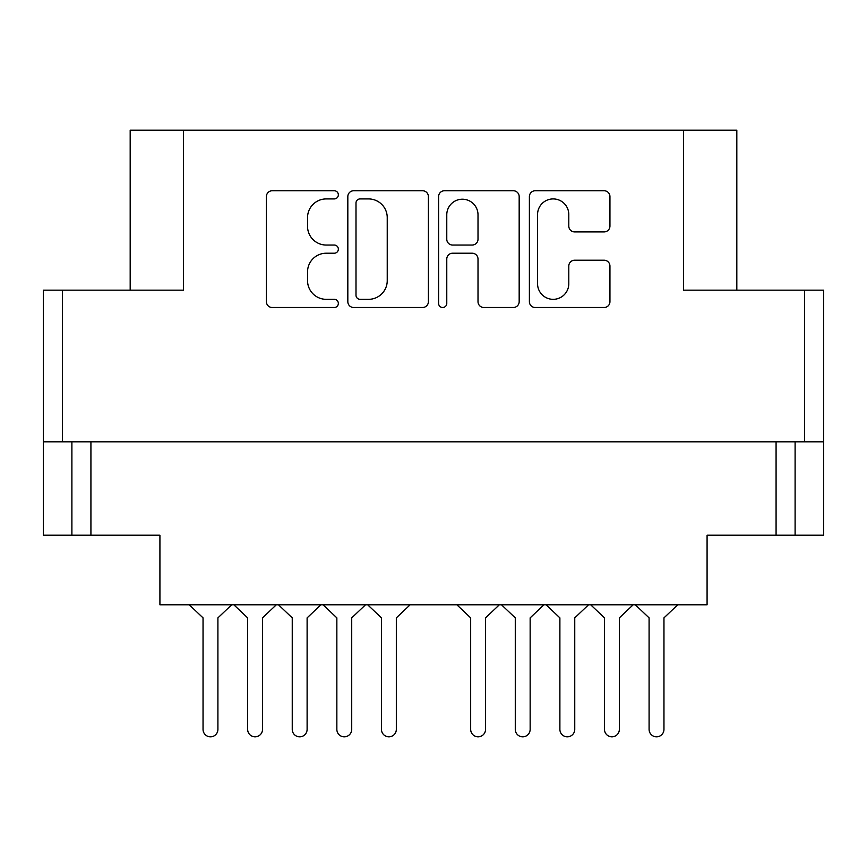 <?xml version="1.0" encoding="UTF-8"?>
<svg xmlns="http://www.w3.org/2000/svg" width="867" height="867" viewBox="0 0 867 867"><rect width="100%" height="100%" fill="white"/><g stroke="black" fill="none" stroke-linecap="round" stroke-linejoin="round"><path stroke-width="1.3" d="M736.82 290.163L736.82 130.18L183.403 130.18L183.403 290.163L62.381 290.163L62.381 441.823L43.35 441.823L43.35 535.199L71.896 535.199L71.896 441.823M537.562 283.715A15.617 15.617 0 0 0 553.179 299.332A15.617 15.617 0 0 0 568.795 283.715L568.795 266.061A5.841 5.841 0 0 1 574.626 260.219L604.104 260.219A5.841 5.841 0 0 1 609.945 266.061L609.945 301.673A5.841 5.841 0 0 1 604.104 307.503L535.221 307.503A5.841 5.841 0 0 1 529.39 301.673L529.39 196.592A5.841 5.841 0 0 1 535.221 190.751L604.104 190.751A5.841 5.841 0 0 1 609.945 196.592L609.945 226.07A5.841 5.841 0 0 1 604.104 231.912L574.626 231.912A5.841 5.841 0 0 1 568.795 226.07L568.795 214.539A15.617 15.617 0 0 0 553.179 198.922A15.617 15.617 0 0 0 537.562 214.539L537.562 283.715M442.69 307.503A4.086 4.086 0 0 0 446.776 303.417L446.776 259.06A5.841 5.841 0 0 1 452.617 253.218L472.179 253.218A5.841 5.841 0 0 1 478.01 259.06L478.01 301.673A5.841 5.841 0 0 0 483.851 307.503L513.329 307.503A5.841 5.841 0 0 0 519.17 301.673L519.17 196.592A5.841 5.841 0 0 0 513.329 190.751L444.446 190.751A5.841 5.841 0 0 0 438.604 196.592L438.604 303.417A4.086 4.086 0 0 0 442.69 307.503M683.597 130.18L683.597 290.163L823.65 290.163L823.65 535.199L776.073 535.199L776.073 441.823M130.18 290.163L130.18 130.18L183.403 130.18M43.35 441.823L43.35 290.163L62.381 290.163M823.65 441.823L62.381 441.823M428.396 301.673L428.396 196.592A5.841 5.841 0 0 0 422.554 190.751L353.671 190.751A5.841 5.841 0 0 0 347.83 196.592L347.83 301.673A5.841 5.841 0 0 0 353.671 307.503L422.554 307.503A5.841 5.841 0 0 0 428.396 301.673M326.23 198.922L334.261 198.922A4.086 4.086 0 0 0 338.347 194.837A4.086 4.086 0 0 0 334.261 190.751L272.227 190.751A5.841 5.841 0 0 0 266.397 196.592L266.397 301.673A5.841 5.841 0 0 0 272.227 307.503L334.261 307.503A4.086 4.086 0 0 0 338.347 303.417A4.086 4.086 0 0 0 334.261 299.332L326.23 299.332A18.684 18.684 0 0 1 307.547 280.659L307.547 271.902A18.684 18.684 0 0 1 326.23 253.218L334.261 253.218A4.086 4.086 0 0 0 338.347 249.132A4.086 4.086 0 0 0 334.261 245.047L326.23 245.047A18.684 18.684 0 0 1 307.547 226.363L307.547 217.606A18.684 18.684 0 0 1 326.23 198.922M90.927 441.823L90.927 535.199L159.918 535.199L159.918 604.787L707.082 604.787L707.082 535.199L776.073 535.199M90.927 535.199L71.896 535.199M360.087 198.922A4.086 4.086 0 0 0 356.001 203.008L356.001 295.246A4.086 4.086 0 0 0 360.087 299.332L368.551 299.332A18.684 18.684 0 0 0 387.235 280.659L387.235 217.606A18.684 18.684 0 0 0 368.551 198.922L360.087 198.922M478.01 214.832A15.617 15.617 0 0 0 462.393 199.215A15.617 15.617 0 0 0 446.776 214.832L446.776 239.205A5.841 5.841 0 0 0 452.617 245.047L472.179 245.047A5.841 5.841 0 0 0 478.01 239.205L478.01 214.832M795.104 441.823L795.104 535.199M677.777 604.787L663.959 617.868L663.959 729.385A7.435 7.435 0 0 1 656.525 736.82A7.435 7.435 0 0 1 649.09 729.385L649.09 617.868L635.283 604.787M231.717 604.787L217.91 617.868L217.91 729.385A7.435 7.435 0 0 1 210.475 736.82A7.435 7.435 0 0 1 203.041 729.385L203.041 617.868L189.223 604.787M276.324 604.787L262.517 617.868L262.517 729.385A7.435 7.435 0 0 1 255.082 736.82A7.435 7.435 0 0 1 247.648 729.385L247.648 617.868L233.83 604.787M365.538 604.787L351.72 617.868L351.72 729.385A7.435 7.435 0 0 1 344.286 736.82A7.435 7.435 0 0 1 336.851 729.385L336.851 617.868L323.044 604.787M543.956 604.787L530.149 617.868L530.149 729.385A7.435 7.435 0 0 1 522.714 736.82A7.435 7.435 0 0 1 515.28 729.385L515.28 617.868L501.462 604.787M633.17 604.787L619.352 617.868L619.352 729.385A7.435 7.435 0 0 1 611.918 736.82A7.435 7.435 0 0 1 604.483 729.385L604.483 617.868L590.676 604.787M320.931 604.787L307.113 617.868L307.113 729.385A7.435 7.435 0 0 1 299.679 736.82A7.435 7.435 0 0 1 292.244 729.385L292.244 617.868L278.437 604.787M410.145 604.787L396.327 617.868L396.327 729.385A7.435 7.435 0 0 1 388.893 736.82A7.435 7.435 0 0 1 381.458 729.385L381.458 617.868L367.651 604.787M499.349 604.787L485.542 617.868L485.542 729.385A7.435 7.435 0 0 1 478.107 736.82A7.435 7.435 0 0 1 470.673 729.385L470.673 617.868L456.855 604.787M588.563 604.787L574.756 617.868L574.756 729.385A7.435 7.435 0 0 1 567.321 736.82A7.435 7.435 0 0 1 559.887 729.385L559.887 617.868L546.069 604.787M649.09 729.385L649.09 617.868M663.959 617.868L663.959 729.385M559.887 729.385L559.887 617.868M574.756 617.868L574.756 729.385M470.673 729.385L470.673 617.868M485.542 617.868L485.542 729.385M381.458 729.385L381.458 617.868M396.327 617.868L396.327 729.385M292.244 729.385L292.244 617.868M307.113 617.868L307.113 729.385M604.483 729.385L604.483 617.868M619.352 617.868L619.352 729.385M515.28 729.385L515.28 617.868M530.149 617.868L530.149 729.385M336.851 729.385L336.851 617.868M351.72 617.868L351.72 729.385M247.648 729.385L247.648 617.868M262.517 617.868L262.517 729.385M203.041 729.385L203.041 617.868M217.91 617.868L217.91 729.385M804.619 441.823L804.619 290.163"/></g></svg>
